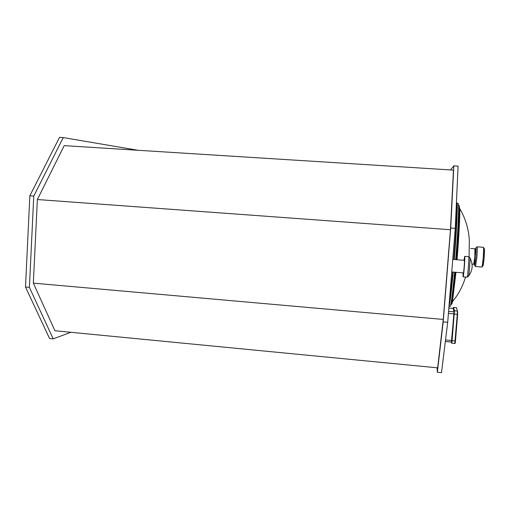 <?xml version="1.0" encoding="UTF-8"?>
<svg xmlns="http://www.w3.org/2000/svg" width="510" height="510" viewBox="0 0 510 510"><rect width="100%" height="100%" fill="white"/><g stroke="black" fill="none" stroke-linecap="round" stroke-linejoin="round"><path stroke-width="0.76" d="M458.056 203.522L458.35 203.656C459.178 205.402 458.037 230.858 455.793 258.487L455.698 259.628M454.614 272.181C452.727 292.37 451.293 303.737 450.317 306.274L450.018 306.363M459.236 206.199L459.784 209.342C459.982 216.348 458.892 237.169 457.164 258.411L457.056 259.737M455.965 272.289L452.478 301.633C452.096 303.565 451.796 304.317 451.592 303.896M451.528 303.718L451.35 302.353M456.456 259.692L456.558 258.423C458.318 236.793 459.433 215.602 459.249 208.494L458.962 205.364L458.567 205.6M450.84 304.387L451.191 304.68L451.956 301.665C452.906 296.265 454.04 286.454 455.366 272.244M451.216 304.642L450.916 303.979M458.579 206.014L458.974 205.402M70.788 332.291L53.199 338.869L49.559 338.506L25.5 287.009L29.835 195.789L59.542 137.349L63.24 137.579L138.063 150.284M53.199 338.869L29.401 287.359L33.768 196.069L63.24 137.579M33.335 283.139L443.26 319.432L437.65 367.844L54.953 330.754L33.335 283.139L37.364 199.531L64.209 145.637L453.454 170.117L450.445 229.723L37.364 199.531M29.835 195.789L33.768 196.069M25.5 287.009L29.401 287.359M443.26 319.432L450.445 229.723M437.07 367.786L437.344 372.243L443.196 321.874L450.712 228.034L453.843 165.865L450.515 169.932M453.843 165.865L458.088 166.126L455.251 228.365L450.712 228.034M443.196 321.874L447.703 322.275L455.251 228.365M437.344 372.243L441.513 372.651L447.703 322.275M451.745 271.951L463.38 272.888C463.749 273.252 464.782 260.023 464.361 260.31L452.759 259.399M448.845 308.059L453.167 308.416L454.002 311.833L451.56 342.057M458.579 205.932L459.076 205.409C459.969 206.607 458.841 232.279 456.577 259.698M455.487 272.251C453.645 291.752 452.249 302.558 451.305 304.655L450.904 304.062M468.269 276.586L468.594 276.006C469.245 273.296 470.207 260.859 469.99 258.06L469.755 257.423M463.966 260.278L464.667 256.339C465.362 255.854 463.679 277.478 463.074 276.853L462.984 272.856M454.486 237.877L452.886 259.411M451.822 271.957L451.203 278.709M456.437 202.438C457.132 201.966 457.068 209.584 456.252 225.305L453.9 259.488M452.823 272.04L449.125 304.566M456.59 203.318L457.043 203.056C457.84 204.797 456.654 230.501 454.384 258.411L454.295 259.52M453.218 272.072C451.337 292.345 449.916 303.858 448.959 306.612M483.595 251.009C484.532 246.368 484.717 248.644 484.149 257.843C483.295 266.195 482.785 268.05 482.619 263.396M483.212 257.83C482.702 263.498 482.231 266.558 481.797 267.017L483.002 265.818L484.13 257.856L484.347 248.695L483.346 247.305C483.729 248.013 483.684 251.519 483.212 257.83M476.015 247.726L477.079 246.834C477.417 247.535 477.347 251.035 476.875 257.34L475.537 266.52L481.797 267.017M474.925 254.745C476.13 245.036 476.429 245.852 475.817 257.193C474.689 267.501 474.294 267.897 474.638 258.372M474.899 255.153C476.098 245.24 476.404 245.916 475.811 257.187C474.676 267.425 474.3 267.686 474.676 257.971M475.397 248.778L474.937 248.778L474.759 257.04L473.72 264.263L474.172 264.339M455.768 217.132L456.201 213.626M448.577 311.361L454.002 311.833M448.417 313.395L453.913 313.88M445.523 339.985L451.758 340.559M455.181 343.115L457.642 314.3L457.559 311.081L457.629 314.307L457.285 314.313L454.805 343.479L451.854 343.211L454.461 310.781L457.413 311.036L457.285 314.313L453.938 313.975L451.375 342.063M456.45 307.657L456.75 308.161M451.777 340.68L455.462 341.031L457.642 314.294M451.841 343.166L451.503 342.777M457.413 311.036L456.482 307.657L457.413 311.036M453.097 308.41L453.231 307.734L454.059 311.113L454.461 310.781L453.613 307.415L456.482 307.657L453.588 307.409M454.059 311.113L453.938 313.975M451.216 285.326L449.469 300.294M456.412 202.929C456.762 205.02 456.616 212.237 455.972 224.591M456.558 203.388L456.998 203.873M468.658 256.651C469.404 256.167 467.727 277.803 467.058 277.179L468.594 276.006C472.808 270.319 473.274 264.339 469.99 258.06L468.658 256.651L464.667 256.339M458.35 203.656L457.043 203.056L456.252 225.305L455.481 223.374M449.023 305.834L451.611 284.663L450.585 286.384M450.317 306.274L448.953 306.663M477.079 246.834L483.346 247.305M475.537 266.52L474.625 265.474M472.062 264.135L473.72 264.263M470.66 248.453L474.937 248.778M452.478 301.633C458.509 294.359 462.85 286.161 465.509 277.051M469.092 256.766L469.34 240.484C468.728 229.2 465.534 218.573 459.759 208.603M459.249 208.494L458.611 207.487M451.956 301.665L451.171 302.558M459.784 209.342L459.363 208.679M452.619 300.913L452.102 301.499M448.845 308.046L453.167 308.416M445.338 341.509L451.567 342.082M455.462 341.031C455.366 342.892 455.149 343.708 454.805 343.479M463.074 276.853L467.058 277.179"/></g></svg>

